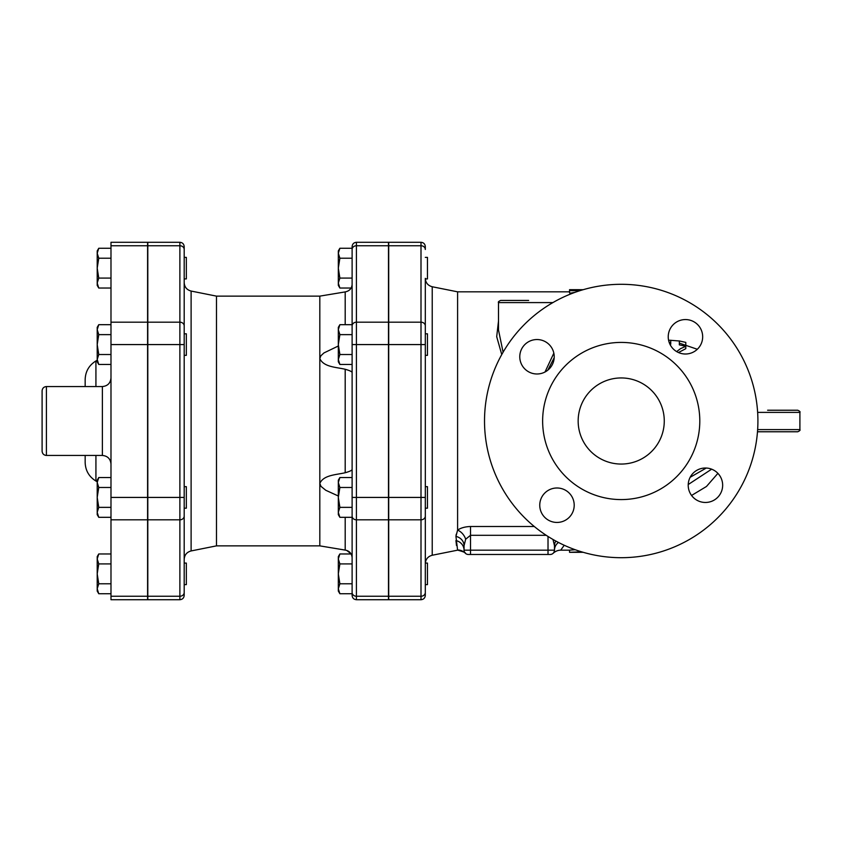 <?xml version="1.0" encoding="UTF-8"?>
<svg xmlns="http://www.w3.org/2000/svg" width="842" height="842" viewBox="0 0 842 842"><rect width="100%" height="100%" fill="white"/><g stroke="black" fill="none" stroke-linecap="round" stroke-linejoin="round"><path stroke-width="1.26" d="M186.345 573.855L186.345 563.087L184.188 563.087L184.188 584.611L186.345 584.611L186.345 573.855M184.188 508.189L186.345 508.189L186.345 486.665L184.188 486.665M184.188 592.515A4.305 3.726 180 0 1 179.883 596.252L179.883 599.714C182.493 599.462 183.935 598.02 184.188 595.41L184.188 344.578L184.188 355.335L186.345 355.335L186.345 333.811L184.188 333.811L184.188 282.617C184.493 287.069 186.798 289.89 191.113 291.058L191.113 550.942C186.798 552.11 184.493 554.931 184.188 559.383M98.756 583.79L97.209 588.769L97.209 573.855L98.756 583.79L110.986 583.79M97.209 558.941L98.756 563.908L97.209 573.855L97.209 556.625L98.756 553.962L97.209 558.941M98.756 593.736L97.209 591.073L97.209 588.769L98.756 593.736L110.986 593.736M98.756 487.486L97.209 497.422L97.209 482.508L98.756 487.486L110.986 487.486M97.209 482.508L97.209 480.203L98.756 477.54L97.209 482.508M98.756 507.368L97.209 512.336L97.209 497.422L98.756 507.368L110.986 507.368M97.209 514.651L98.756 517.314L97.209 514.651L97.209 512.336L98.756 517.314L110.986 517.314M97.209 327.349L98.756 324.686L97.209 329.664L97.209 327.349L98.756 324.686L110.986 324.686M98.756 334.632L97.209 344.578L97.209 329.664L98.756 334.632L110.986 334.632M98.756 364.46L97.209 361.797L97.209 359.492L98.756 364.46L110.986 364.46M97.209 344.578L98.756 354.514L97.209 359.492L97.209 344.578M110.986 553.962L98.756 553.962M110.986 563.908L98.756 563.908M110.986 477.54L98.756 477.54M110.986 354.514L98.756 354.514M184.188 278.913L186.345 278.913L186.345 257.389L184.188 257.389M98.756 288.038L97.209 285.375L97.209 283.059L98.756 288.038L110.986 288.038M98.756 248.264L97.209 253.231L97.209 250.927L98.756 248.264L110.986 248.264M97.209 268.145L98.756 278.092L97.209 283.059L97.209 253.231L98.756 258.21L97.209 268.145M110.986 278.092L98.756 278.092M110.986 258.21L98.756 258.21M425.305 584.611L427.462 584.611L427.462 563.087L425.326 563.087L425.305 325.907A4.305 3.726 0 0 0 421 322.181L421 497.422L425.305 497.422L425.305 592.515L425.305 516.093A4.305 3.726 0 0 1 421 519.819L421 599.714C423.61 599.462 425.052 598.02 425.305 595.41L425.305 592.515A4.305 3.726 180 0 1 421 596.252L388.709 596.252L388.709 242.285L421 242.285L421 245.748A4.305 3.726 0 0 1 425.305 249.485L425.305 246.59L425.305 249.485M569.55 291.827L457.595 291.827L457.595 530.113L455.943 536.396L457.595 550.173L432.23 555.246C427.925 556.415 425.61 559.235 425.305 563.687L425.305 508.189L427.462 508.189L427.462 486.665L425.305 486.665M425.305 355.335L427.462 355.335L427.462 333.811L425.305 333.811L425.305 278.355C425.61 282.765 427.925 285.585 432.23 286.754L432.23 555.246M339.873 593.736L338.326 591.073L338.326 588.769L339.873 593.736L352.114 593.736L352.114 583.79L339.873 583.79L338.326 588.769L338.326 573.855L339.873 583.79M339.873 553.962L338.326 558.941L338.326 556.625L339.873 553.962L351.146 553.962M339.873 563.908L338.326 573.855L338.326 558.941L339.873 563.908L352.114 563.908L352.114 583.79M339.873 517.314L338.326 514.651L338.326 512.336L339.873 517.314L352.114 517.314L352.114 507.368L339.873 507.368L338.326 512.336L338.326 497.422L339.873 507.368M338.326 482.508L339.873 487.486L338.326 497.422L338.326 480.203L339.873 477.54L338.326 482.508M338.326 344.578L339.873 354.514L338.326 359.492L338.326 329.664L339.873 334.632L338.326 344.578M339.873 364.46L338.326 361.797L338.326 359.492L339.873 364.46L352.114 364.46M338.326 329.664L338.326 327.349L339.873 324.686L338.326 329.664M352.114 487.486L339.873 487.486M352.114 477.54L339.873 477.54M339.873 334.632L352.114 334.632L352.114 324.686L339.873 324.686M352.114 354.514L339.873 354.514M352.114 553.962L352.114 563.908M425.326 278.913L427.462 278.913L427.462 257.389L425.305 257.389M338.326 253.231L339.873 258.21L338.326 268.145L338.326 250.927L339.873 248.264L338.326 253.231M339.873 278.092L338.326 283.059L338.326 268.145L339.873 278.092L352.114 278.092L352.114 258.21L339.873 258.21M339.873 288.038L338.326 285.375L338.326 283.059L339.873 288.038L351.135 288.038M352.114 258.21L352.114 248.264L339.873 248.264M42.1 421L42.1 451.144C42.353 453.754 43.795 455.196 46.405 455.448L46.405 386.552C43.795 386.804 42.353 388.246 42.1 390.856L42.1 421M85.158 455.448L85.158 462.395C85.421 470.52 89.01 476.74 95.925 481.035L95.925 455.448M85.158 386.552L85.158 379.605L85.158 386.552M147.592 596.252L147.592 599.714L110.986 599.714L110.986 242.285L147.592 242.285L147.592 596.252L110.986 596.252M184.188 249.485L184.188 246.59C183.935 243.98 182.493 242.538 179.883 242.285L179.883 245.748A4.305 3.726 0 0 1 184.188 249.485L184.188 344.578L179.883 344.578L179.883 497.422L184.188 497.422M184.188 355.335L184.188 421M179.883 599.714L147.803 599.714L147.803 242.285L179.883 242.285M421 599.714L388.709 599.714L388.709 596.252M351.135 553.962L346.936 550.563M345.199 550.1L319.813 545.869L345.188 550.089C349.314 550.836 351.619 553.31 352.114 557.509M338.326 496.001L325.791 490.286L321.023 486.402L319.813 483.434L319.813 545.869L216.478 545.869L191.113 550.942M352.114 372.417C351.735 371.522 349.419 370.469 345.188 369.259C335.905 367.101 323.602 367.059 319.813 358.566L319.813 483.434C323.602 474.941 335.905 474.899 345.188 472.741C349.314 471.594 351.619 470.541 352.114 469.583M352.114 284.491C351.735 288.564 349.419 291.037 345.188 291.911L319.813 296.131L319.813 358.566L320.886 355.777L323.938 352.935L338.326 345.999M345.504 291.848L346.683 291.532M328.201 294.753L345.188 291.911L345.188 324.686M191.113 291.058L216.478 296.131L216.478 545.869M352.114 249.485A4.305 3.726 0 0 1 356.419 245.748L356.419 242.285C353.798 242.538 352.366 243.98 352.114 246.59L352.114 595.41C352.366 598.02 353.798 599.462 356.419 599.714L356.419 596.252A4.305 3.726 180 0 1 352.114 592.515M356.419 242.285L388.488 242.285L388.488 599.714L356.419 599.714M503.095 352.188L498.506 330.043L498.506 302.594L552.889 302.594M553.836 353.166L545.006 372.006M547.774 370.196L554.194 357.692M498.506 321.002L496.696 336.674L501.748 354.535M581.569 551.826L569.55 552.299L569.55 550.142L575.202 549.731M570.718 293.174L569.55 292.784L569.55 290.648L578.159 290.648L578.159 289.68L583.138 289.701M534.281 526.503L470.52 526.503C465.121 526.692 460.816 527.892 457.595 530.113A10.767 7.294 -125.7 0 1 465.668 539.206L470.52 535.302L546.216 535.302M578.159 551.352L578.159 552.32L569.55 552.32L569.55 550.173L560.719 550.173L564.224 545.258M528.639 300.436L500.653 300.436C498.675 301.352 497.959 302.067 498.506 302.594M552.994 539.469L554.478 545.69A10.767 9.588 180 0 1 555.825 541.048M455.943 536.396A10.767 9.588 180 0 1 464.058 545.69L465.668 539.206M554.415 550.921L554.478 550.173A10.767 9.936 180 0 1 558.467 542.448M456.49 545.469L455.943 540.543A10.767 9.936 180 0 1 464.058 550.173A4.305 4.305 0 0 0 468.363 554.478L550.173 554.478A4.305 4.305 0 0 0 554.478 550.173L554.057 552.015M553.331 553.089L553.194 553.236C555.478 551.205 557.983 550.173 560.719 550.173M554.173 551.763L554.341 551.226M464.595 552.257L464.268 551.489M548.016 536.459L548.016 550.173L554.478 550.173L554.478 545.69L554.478 550.173A4.305 4.305 0 0 1 550.173 554.478M456.301 534.144L456.027 535.323M464.058 545.69L464.058 550.173L470.52 550.173L470.52 526.503M578.159 552.32L583.138 552.299M688.219 484.539L711.637 469.173M668.59 340.273L670.727 340.273L670.727 344.146L669.885 344.146M676.642 351.588L680.589 348.63L685.798 346.304L679.336 344.862L679.336 340.947L679.862 341.031L670.211 340.273M679.336 340.947L685.798 342.399L685.798 344.557M685.798 346.304L685.798 348.662L678.484 352.535M697.313 349.272L679.336 343.126M670.727 342.42L669.179 342.42M574.907 292.374L571.034 293.058L569.55 294.258M578.159 291.248L578.159 289.68L569.55 289.68L569.55 290.648M757.495 431.767L797.742 431.767C799.732 430.851 800.447 430.136 799.9 429.609L757.653 429.609M757.653 412.391L799.9 412.391C800.447 411.864 799.732 411.149 797.742 410.233L767.609 410.233M706.28 468.036L690.156 477.288M757.916 421A136.709 136.709 0 0 1 552.857 539.385A136.709 136.709 0 0 1 552.857 302.615A136.709 136.709 0 0 1 757.916 421M578.159 421A43.058 43.058 0 0 1 642.741 383.71A43.058 43.058 0 0 1 642.741 458.29A43.058 43.058 0 0 1 578.159 421M685.451 319.56A17.219 17.219 0 0 1 702.67 336.779A17.219 17.219 0 0 1 685.451 354.008A17.219 17.219 0 0 1 668.232 336.779A17.219 17.219 0 0 1 685.451 319.56M519.777 356.766A17.219 17.219 0 0 1 536.996 339.537A17.219 17.219 0 0 1 554.215 356.766A17.219 17.219 0 0 1 536.996 373.985A17.219 17.219 0 0 1 519.777 356.766M556.972 522.44A17.219 17.219 0 0 1 539.754 505.221A17.219 17.219 0 0 1 556.972 487.992A17.219 17.219 0 0 1 574.202 505.221A17.219 17.219 0 0 1 556.972 522.44M722.657 485.234A17.219 17.219 0 0 1 705.428 502.463A17.219 17.219 0 0 1 688.209 485.234A17.219 17.219 0 0 1 705.428 468.015A17.219 17.219 0 0 1 722.657 485.234M699.797 421A78.58 78.58 0 0 1 581.927 489.055A78.58 78.58 0 0 1 581.927 352.945A78.58 78.58 0 0 1 699.797 421M46.405 386.552L102.377 386.552L102.377 455.448L46.405 455.448M95.925 386.552L95.925 360.965L97.209 360.218M147.592 497.422L110.986 497.422M147.592 519.819L110.986 519.819M147.592 322.181L110.986 322.181M147.592 344.578L110.986 344.578M147.592 245.748L110.986 245.748M345.188 517.314L345.188 550.089M345.188 369.259L345.188 472.741M147.803 245.748L179.883 245.748L179.883 322.181A4.305 3.726 0 0 1 184.188 325.907M147.803 322.181L179.883 322.181L179.883 344.578L147.803 344.578M184.188 516.093A4.305 3.726 180 0 1 179.883 519.819L179.883 596.252L147.803 596.252M147.803 497.422L179.883 497.422L179.883 519.819L147.803 519.819M352.114 325.907A4.305 3.726 0 0 1 356.419 322.181L356.419 245.748L388.488 245.748M352.114 344.578L356.419 344.578L356.419 322.181L388.488 322.181M352.114 497.422L356.419 497.422L356.419 344.578L388.488 344.578M352.114 516.093A4.305 3.726 0 0 0 356.419 519.819L356.419 497.422L388.488 497.422M388.488 596.252L356.419 596.252L356.419 519.819L388.488 519.819M457.595 549.973A10.767 10.736 135.6 0 1 465.289 553.183M548.016 554.478L548.016 550.173L470.52 550.173L470.52 554.478M578.159 550.752L578.159 551.826M670.485 345.304L670.485 342.42M580.306 290.553L580.306 289.701M388.709 344.578L425.305 344.578M388.709 497.422L421 497.422L421 519.819L388.709 519.819M388.709 245.748L421 245.748L421 322.181L388.709 322.181M102.377 386.552C107.608 386.046 110.481 383.173 110.986 377.942M102.377 455.448C107.608 455.954 110.481 458.827 110.986 464.058M95.925 481.035L97.209 481.782M95.925 360.965C89.01 365.26 85.421 371.48 85.158 379.605M216.478 296.131L319.813 296.131M457.595 550.173L457.816 550.173C463.479 551.752 465.984 552.773 465.342 553.236L465.342 553.236M457.595 291.827L432.23 286.754M691.566 495.454L706.47 486.476L717.9 473.351M799.9 412.391L799.9 429.609M421 242.285C423.61 242.538 425.052 243.98 425.305 246.59"/></g></svg>
